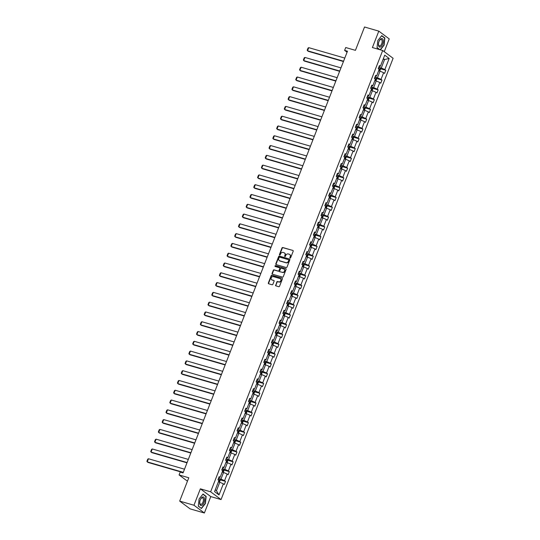 <?xml version="1.0" encoding="UTF-8"?>
<svg xmlns="http://www.w3.org/2000/svg" width="540" height="540" viewBox="0 0 540 540"><rect width="100%" height="100%" fill="white"/><g stroke="black" fill="none" stroke-linecap="round" stroke-linejoin="round"><path stroke-width="0.81" d="M290.081 258.086A0.466 0.405 -53.3 0 0 290.642 257.769L293.193 251.222A0.668 0.574 -53.3 0 0 292.876 250.445L282.791 247.523A0.668 0.574 -53.3 0 0 281.988 247.975L279.437 254.522A0.466 0.405 -53.3 0 0 280.219 254.745L280.55 253.901A2.14 1.836 -53.3 0 1 283.115 252.45L283.952 252.693A2.14 1.836 -53.3 0 1 284.978 255.184L284.648 256.028A0.466 0.405 -53.3 0 0 285.431 256.257L285.761 255.413A2.14 1.836 -53.3 0 1 288.326 253.962L289.163 254.205A2.14 1.836 -53.3 0 1 290.189 256.696L289.859 257.54A0.466 0.405 -53.3 0 0 290.081 258.086M384.244 51.678L389.225 38.9L378.803 31.131L364.534 27L355.435 50.342L345.728 47.534L344.615 50.382L347.078 52.218M204.383 513L210.775 496.591L200.36 488.828L193.961 505.238L204.383 513L190.107 508.869L179.685 501.1L188.791 477.758L179.084 474.95L187.454 481.187M193.961 505.238L179.685 501.1M275.596 285.093A0.668 0.574 -53.3 0 0 275.913 285.869L278.741 286.693A0.668 0.574 -53.3 0 0 279.545 286.234L282.38 278.971A0.668 0.574 -53.3 0 0 282.056 278.188L271.971 275.272A0.668 0.574 -53.3 0 0 271.175 275.724L268.34 282.987A0.668 0.574 -53.3 0 0 268.657 283.77L272.079 284.756A0.668 0.574 -53.3 0 0 272.875 284.303L274.091 281.192A0.668 0.574 -53.3 0 0 273.767 280.415L272.072 279.923A1.789 1.532 -53.3 0 1 273.362 276.629L279.997 278.552A1.789 1.532 -53.3 0 1 278.714 281.846L277.607 281.529A0.668 0.574 -53.3 0 0 276.804 281.981L275.879 285.302A0.668 0.574 -53.3 0 0 275.913 285.869M179.084 474.95L180.198 472.095L183.053 472.925L347.47 51.212L344.615 50.382M200.36 488.828L210.634 491.805L382.685 50.517L393.107 58.28L221.056 499.568L210.634 491.805M378.803 31.131L372.404 47.54L382.685 50.517M286.214 267.536A0.668 0.574 -53.3 0 0 287.01 267.084L289.845 259.814A0.668 0.574 -53.3 0 0 289.528 259.038L279.437 256.115A0.668 0.574 -53.3 0 0 278.64 256.568L275.805 263.837A0.668 0.574 -53.3 0 0 276.129 264.613L286.214 267.536M286.112 269.393L283.277 276.662A0.668 0.574 -53.3 0 1 282.481 277.115L272.39 274.192A0.668 0.574 -53.3 0 1 272.072 273.416L273.287 270.304A0.668 0.574 -53.3 0 1 274.084 269.851L278.174 271.033A0.668 0.574 -53.3 0 0 278.978 270.581L279.781 268.515A0.668 0.574 -53.3 0 0 279.457 267.739L275.204 266.504A0.466 0.405 -53.3 0 1 275.535 265.646L285.795 268.616A0.668 0.574 -53.3 0 1 286.112 269.393M220.124 479.831L225.504 481.39L224.282 484.529L223.337 483.82L219.011 494.93L214.562 491.616L218.889 480.506L217.944 479.804L219.186 480.202L218.005 479.662M218.828 477.536L220.111 477.367L219.173 476.665L217.944 479.804M220.111 477.367L222.71 470.718L221.765 470.016L223 470.414L221.819 469.874M222.649 467.748L223.931 467.579L222.986 466.877L221.765 470.016M223.931 467.579L226.523 460.931L225.578 460.229L226.82 460.627L225.632 460.087M226.463 457.961L227.745 457.792L226.8 457.09L225.578 460.229M227.745 457.792L230.337 451.143L229.392 450.441L230.634 450.839L229.453 450.299M230.276 448.173L231.559 448.004L230.621 447.302L229.392 450.441M231.559 448.004L234.157 441.356L233.213 440.654L234.448 441.052L233.267 440.505M234.097 438.386L235.379 438.217L234.434 437.515L233.213 440.654M235.379 438.217L237.971 431.568L237.026 430.866L238.268 431.264L237.087 430.718M237.911 428.598L239.193 428.429L238.248 427.727L237.026 430.866M239.193 428.429L241.785 421.781L240.847 421.072L242.082 421.477L240.901 420.93M241.731 418.811L243.013 418.642L242.069 417.94L240.847 421.072M243.013 418.642L245.606 411.986L244.661 411.284L245.903 411.689L244.715 411.143M245.545 409.016L246.827 408.854L245.882 408.152L244.661 411.284M246.827 408.854L249.419 402.199L248.474 401.497L249.716 401.902L248.535 401.355M249.359 399.229L250.641 399.067L249.703 398.358L248.474 401.497M250.641 399.067L253.24 392.411L252.295 391.709L253.53 392.108L252.349 391.568M253.179 389.441L254.462 389.273L253.517 388.57L252.295 391.709M254.462 389.273L257.053 382.624L256.109 381.922L257.33 378.783L258.275 379.485L260.867 372.836L259.922 372.134L261.151 368.995L262.089 369.698L264.688 363.049L263.743 362.347L264.978 362.745L263.797 362.205M264.627 360.079L265.91 359.91L264.965 359.208L263.743 362.347M265.91 359.91L268.502 353.261L267.557 352.559L268.799 352.957L267.617 352.411M268.441 350.291L269.723 350.123L268.778 349.421L267.557 352.559M269.723 350.123L272.315 343.474L271.377 342.772L272.612 343.17L271.431 342.623M272.261 340.504L273.544 340.335L272.599 339.633L271.377 342.772M273.544 340.335L276.136 333.686L275.191 332.978L276.433 333.382L275.245 332.836M276.075 330.716L277.358 330.548L276.413 329.846L275.191 332.978M277.358 330.548L279.95 323.892L279.005 323.19L280.247 323.595L279.065 323.048M279.889 320.922L281.171 320.76L280.233 320.058L279.005 323.19M281.171 320.76L283.77 314.105L282.825 313.403L284.06 313.808L282.879 313.261M283.709 311.135L284.992 310.973L284.047 310.264L282.825 313.403M284.992 310.973L287.584 304.317L286.639 303.615L287.881 304.013L286.693 303.473M287.523 301.347L288.806 301.178L287.861 300.476L286.639 303.615M288.806 301.178L291.398 294.529L290.453 293.828L291.695 294.226L290.513 293.686M291.337 291.56L292.619 291.391L291.681 290.689L290.453 293.828M292.619 291.391L295.218 284.742L294.273 284.04L295.508 284.438L294.327 283.898M295.157 281.772L296.44 281.603L295.495 280.901L294.273 284.04M296.44 281.603L299.032 274.954L298.087 274.252L299.329 274.651L298.141 274.111M298.971 271.985L300.254 271.816L299.309 271.114L298.087 274.252M300.254 271.816L302.846 265.167L301.907 264.465L303.143 264.863L301.961 264.317M302.791 262.197L304.074 262.028L303.129 261.326L301.907 264.465M304.074 262.028L306.666 255.38L305.721 254.678L306.943 251.539L307.888 252.241L310.48 245.592L309.535 244.883L310.763 241.751L311.702 242.453L314.3 235.798L313.355 235.096L314.577 231.964L315.522 232.666L318.114 226.01L317.169 225.308L318.391 222.169L319.336 222.878L321.928 216.223L320.983 215.521L322.211 212.382L323.15 213.084L325.748 206.435L324.803 205.733L326.025 202.595L326.97 203.297L329.562 196.648L328.617 195.946L329.839 192.807L330.784 193.509L333.376 186.86L332.438 186.158L333.659 183.019L334.604 183.722L337.196 177.073L336.251 176.371L337.473 173.232L338.418 173.934L341.01 167.285L340.065 166.583L341.294 163.445L342.232 164.147L344.831 157.498L343.886 156.789L345.107 153.657L346.052 154.359L348.644 147.703L347.699 147.002L348.921 143.869L349.866 144.572L352.458 137.916L351.513 137.214L352.742 134.075L353.68 134.784L356.279 128.129L355.334 127.427L356.555 124.288L357.5 124.99L360.092 118.341L359.147 117.639L360.369 114.5L361.314 115.202L363.906 108.553L362.968 107.852L364.19 104.713L365.135 105.415L367.726 98.766L366.781 98.064L368.003 94.925L368.948 95.627L371.54 88.978L370.595 88.277L371.824 85.138L372.762 85.84L375.354 79.191L374.416 78.489L375.638 75.35L376.582 76.052L379.175 69.403L378.23 68.695L379.471 69.1L378.284 68.553M379.114 66.434L380.396 66.265L379.451 65.563L378.23 68.695M380.396 66.265L384.73 55.161L389.178 58.475L384.845 69.579L385.789 70.281L384.568 73.42L383.623 72.718L381.031 79.367L381.976 80.069L380.754 83.207L379.809 82.505L377.217 89.154L378.155 89.856L376.933 92.995L375.988 92.293L373.397 98.942L374.342 99.644L373.12 102.782L372.175 102.08L369.583 108.729L370.528 109.438L369.299 112.57L368.361 111.868L365.762 118.523L366.707 119.225L365.486 122.357L364.541 121.655L361.949 128.311L362.894 129.013L361.672 132.151L360.727 131.443L358.135 138.098L359.08 138.8L357.851 141.939L356.913 141.237L354.314 147.886L355.259 148.588L354.038 151.727L353.093 151.025L350.501 157.673L351.445 158.375L350.224 161.514L349.279 160.812L346.687 167.461L347.625 168.163L346.403 171.302L345.458 170.6L342.866 177.248L343.811 177.95L342.59 181.089L341.644 180.387L339.053 187.036L339.998 187.738L338.769 190.876L337.831 190.175L335.239 196.823L336.177 197.532L334.955 200.664L334.01 199.962L331.418 206.618L332.363 207.32L331.142 210.451L330.197 209.75L327.605 216.405L328.55 217.107L327.321 220.246L326.383 219.537L323.784 226.193L324.729 226.894L323.507 230.033L322.562 229.331L319.97 235.98L320.915 236.682L319.694 239.821L318.749 239.119L316.156 245.768L317.095 246.47L315.873 249.608L314.928 248.906L312.336 255.555L313.281 256.257L312.059 259.396L311.114 258.694L308.522 265.343L309.467 266.045L308.239 269.183L307.3 268.481L304.709 275.13L305.647 275.832L304.425 278.971L303.48 278.269L300.888 284.918L301.833 285.626L300.611 288.758L299.666 288.056L297.074 294.712L298.019 295.414L296.791 298.546L295.853 297.844L293.254 304.499L294.199 305.201L292.977 308.34L292.032 307.631L289.44 314.287L290.385 314.989L289.163 318.128L288.218 317.425L285.626 324.074L286.565 324.776L285.343 327.915L284.398 327.213L281.806 333.862L282.751 334.564L281.529 337.703L280.584 337L277.992 343.649L278.937 344.351L277.709 347.49L276.77 346.788L274.178 353.437L275.117 354.139L273.895 357.277L272.95 356.576L270.358 363.224L271.303 363.926L270.081 367.065L269.136 366.363L266.544 373.012L267.489 373.721L266.26 376.853L265.322 376.151L262.724 382.806L263.668 383.508L262.447 386.64L261.502 385.938L258.91 392.594L259.855 393.296L258.633 396.434L257.688 395.726L255.096 402.381L256.034 403.083L254.813 406.222L253.868 405.52L251.276 412.169L252.221 412.87L250.999 416.009L250.054 415.307L247.462 421.956L248.407 422.658L247.178 425.797L246.24 425.095L243.648 431.744L244.586 432.445L243.365 435.584L242.419 434.882L239.828 441.531L240.773 442.233L239.551 445.372L238.606 444.67L236.014 451.319L236.959 452.021L235.73 455.159L234.792 454.457L232.193 461.106L233.138 461.815L231.917 464.947L230.972 464.245L228.38 470.9L229.325 471.602L228.103 474.734L227.158 474.032L224.566 480.688L225.504 481.39M222.183 472.055L223.574 472.46L220.982 479.108L218.498 478.393M220.982 479.108L224.566 480.688M223.574 472.46L227.158 474.032M226.004 462.267L227.394 462.672L224.802 469.321L222.311 468.599M224.802 469.321L228.38 470.9M227.394 462.672L230.972 464.245M229.817 452.48L231.208 452.885L228.616 459.533L226.132 458.811M228.616 459.533L232.193 461.106M231.208 452.885L234.792 454.457M233.631 442.692L235.022 443.097L232.429 449.746L229.946 449.024M232.429 449.746L236.014 451.319M235.022 443.097L238.606 444.67M237.452 432.905L238.842 433.303L236.25 439.958L233.766 439.236M236.25 439.958L239.828 441.531M238.842 433.303L242.419 434.882M241.265 423.117L242.656 423.515L240.064 430.171L237.58 429.449M240.064 430.171L243.648 431.744M242.656 423.515L246.24 425.095M245.086 413.33L246.476 413.728L243.878 420.383L241.394 419.661M243.878 420.383L247.462 421.956M246.476 413.728L250.054 415.307M248.9 403.535L250.29 403.94L247.698 410.589L245.214 409.874M247.698 410.589L251.276 412.169M250.29 403.94L253.868 405.52M252.713 393.748L254.104 394.153L251.512 400.802L249.028 400.086M251.512 400.802L255.096 402.381M254.104 394.153L257.688 395.726M256.534 383.96L257.924 384.365L255.332 391.014L252.841 390.299M255.332 391.014L258.91 392.594M257.924 384.365L261.502 385.938M260.348 374.173L261.738 374.578L259.146 381.226L256.662 380.504M259.146 381.226L262.724 382.806M261.738 374.578L265.322 376.151M256.993 379.654L258.275 379.485M264.161 364.385L265.552 364.79L262.96 371.439L260.476 370.717M262.96 371.439L266.544 373.012M265.552 364.79L269.136 366.363M260.807 369.866L262.089 369.698M267.982 354.598L269.372 355.003L266.78 361.651L264.296 360.929M266.78 361.651L270.358 363.224M269.372 355.003L272.95 356.576M271.796 344.81L273.186 345.209L270.594 351.864L268.11 351.142M270.594 351.864L274.178 353.437M273.186 345.209L276.77 346.788M275.616 335.023L277.007 335.421L274.408 342.077L271.924 341.354M274.408 342.077L277.992 343.649M277.007 335.421L280.584 337M279.43 325.235L280.82 325.634L278.228 332.289L275.744 331.567M278.228 332.289L281.806 333.862M280.82 325.634L284.398 327.213M283.244 315.441L284.634 315.846L282.042 322.495L279.558 321.779M282.042 322.495L285.626 324.074M284.634 315.846L288.218 317.425M287.064 305.654L288.454 306.059L285.863 312.707L283.372 311.992M285.863 312.707L289.44 314.287M288.454 306.059L292.032 307.631M290.878 295.866L292.268 296.271L289.676 302.92L287.192 302.204M289.676 302.92L293.254 304.499M292.268 296.271L295.853 297.844M294.692 286.079L296.082 286.484L293.49 293.132L291.006 292.41M293.49 293.132L297.074 294.712M296.082 286.484L299.666 288.056M298.512 276.291L299.903 276.696L297.31 283.345L294.827 282.623M297.31 283.345L300.888 284.918M299.903 276.696L303.48 278.269M302.326 266.504L303.716 266.909L301.124 273.557L298.64 272.835M301.124 273.557L304.709 275.13M303.716 266.909L307.3 268.481M306.146 256.716L307.537 257.114L304.938 263.77L302.454 263.048M304.938 263.77L308.522 265.343M307.537 257.114L311.114 258.694M309.96 246.929L311.351 247.327L308.759 253.982L306.275 253.26M308.759 253.982L312.336 255.555M311.351 247.327L314.928 248.906M306.605 252.41L307.888 252.241M313.774 237.141L315.164 237.539L312.572 244.195L310.088 243.472M312.572 244.195L316.156 245.768M315.164 237.539L318.749 239.119M310.419 242.622L311.702 242.453M317.594 227.347L318.985 227.752L316.393 234.401L313.902 233.685M316.393 234.401L319.97 235.98M318.985 227.752L322.562 229.331M314.24 232.828L315.522 232.666M321.408 217.559L322.799 217.964L320.207 224.613L317.723 223.898M320.207 224.613L323.784 226.193M322.799 217.964L326.383 219.537M318.053 223.04L319.336 222.878M325.222 207.772L326.612 208.177L324.02 214.826L321.536 214.11M324.02 214.826L327.605 216.405M326.612 208.177L330.197 209.75M321.867 213.253L323.15 213.084M329.042 197.984L330.433 198.389L327.841 205.038L325.357 204.316M327.841 205.038L331.418 206.618M330.433 198.389L334.01 199.962M325.688 203.465L326.97 203.297M332.856 188.197L334.247 188.602L331.654 195.251L329.171 194.528M331.654 195.251L335.239 196.823M334.247 188.602L337.831 190.175M329.501 193.678L330.784 193.509M336.676 178.409L338.067 178.814L335.468 185.463L332.984 184.741M335.468 185.463L339.053 187.036M338.067 178.814L341.644 180.387M333.322 183.89L334.604 183.722M340.49 168.622L341.881 169.02L339.289 175.675L336.805 174.953M339.289 175.675L342.866 177.248M341.881 169.02L345.458 170.6M337.136 174.103L338.418 173.934M344.304 158.834L345.695 159.233L343.103 165.888L340.619 165.166M343.103 165.888L346.687 167.461M345.695 159.233L349.279 160.812M340.949 164.315L342.232 164.147M348.125 149.047L349.515 149.445L346.923 156.101L344.432 155.378M346.923 156.101L350.501 157.673M349.515 149.445L353.093 151.025M344.77 154.528L346.052 154.359M351.938 139.253L353.329 139.657L350.737 146.306L348.253 145.591M350.737 146.306L354.314 147.886M353.329 139.657L356.913 141.237M348.584 144.733L349.866 144.572M355.752 129.465L357.143 129.87L354.55 136.519L352.067 135.803M354.55 136.519L358.135 138.098M357.143 129.87L360.727 131.443M352.397 134.946L353.68 134.784M359.573 119.678L360.963 120.083L358.371 126.731L355.887 126.016M358.371 126.731L361.949 128.311M360.963 120.083L364.541 121.655M356.218 125.159L357.5 124.99M363.386 109.89L364.777 110.295L362.185 116.944L359.701 116.222M362.185 116.944L365.762 118.523M364.777 110.295L368.361 111.868M360.031 115.371L361.314 115.202M367.207 100.103L368.597 100.508L365.999 107.156L363.514 106.434M365.999 107.156L369.583 108.729M368.597 100.508L372.175 102.08M363.852 105.584L365.135 105.415M371.021 90.315L372.411 90.72L369.819 97.369L367.335 96.647M369.819 97.369L373.397 98.942M372.411 90.72L375.988 92.293M367.666 95.796L368.948 95.627M374.834 80.528L376.225 80.926L373.633 87.581L371.149 86.859M373.633 87.581L377.217 89.154M376.225 80.926L379.809 82.505M371.48 86.009L372.762 85.84M378.655 70.74L380.045 71.138L377.453 77.794L374.963 77.072M377.453 77.794L381.031 79.367M380.045 71.138L383.623 72.718M375.3 76.221L376.582 76.052M383.177 59.13L384.568 59.535L381.267 68.006L378.783 67.284M381.267 68.006L384.845 69.579M389.178 58.475L384.568 59.535L383.366 58.637M210.775 496.591L221.056 499.568M215.257 489.821L216.459 490.718L219.76 482.247L218.369 481.842M219.76 482.247L223.337 483.82M219.011 494.93L216.459 490.718M380.41 68.722L385.789 70.281M376.596 78.509L381.976 80.069M372.776 88.303L378.155 89.856M368.962 98.091L374.342 99.644M365.148 107.879L370.528 109.438M361.327 117.666L366.707 119.225M357.514 127.454L362.894 129.013M353.7 137.241L359.08 138.8M349.88 147.029L355.259 148.588M346.066 156.816L351.445 158.375M342.245 166.603L347.625 168.163M338.432 176.398L343.811 177.95M334.618 186.185L339.998 187.738M330.797 195.973L336.177 197.532M326.984 205.76L332.363 207.32M323.17 215.548L328.55 217.107M319.349 225.335L324.729 226.894M315.536 235.123L320.915 236.682M311.715 244.91L317.095 246.47M307.901 254.698L313.281 256.257M304.088 264.492L309.467 266.045M300.267 274.279L305.647 275.832M296.453 284.067L301.833 285.626M292.64 293.855L298.019 295.414M288.819 303.642L294.199 305.201M285.005 313.43L290.385 314.989M281.185 323.217L286.565 324.776M277.371 333.005L282.751 334.564M273.557 342.792L278.937 344.351M269.737 352.586L275.117 354.139M265.923 362.374L271.303 363.926M262.109 372.161L267.489 373.721M258.289 381.949L263.668 383.508M254.475 391.736L259.855 393.296M250.655 401.524L256.034 403.083M246.841 411.311L252.221 412.87M243.027 421.099L248.407 422.658M239.207 430.886L244.586 432.445M235.393 440.674L240.773 442.233M231.579 450.468L236.959 452.021M227.759 460.256L233.138 461.815M223.945 470.043L229.325 471.602M380.356 49.842L384.095 45.198L384.885 37.976L381.746 35.633L377.818 40.52L377.028 47.743L379.519 49.599M206.159 496.388L203.02 494.053L199.091 498.94L198.302 506.162L201.44 508.498L205.369 503.611L206.159 496.388L205.511 496.199M290.142 258.093A0.466 0.405 -53.3 0 1 290.142 257.749L290.473 256.905A2.14 1.836 -53.3 0 0 289.811 254.57M284.6 253.058A2.14 1.836 -53.3 0 1 285.262 255.393L284.931 256.237A0.466 0.405 -53.3 0 0 284.931 256.588M292.876 250.445L283.068 247.732A0.668 0.574 -53.3 0 0 282.272 248.184L279.72 254.732A0.466 0.405 -53.3 0 0 279.72 255.076M289.528 259.038L279.72 256.325A0.668 0.574 -53.3 0 0 278.924 256.777L276.089 264.047A0.668 0.574 -53.3 0 0 276.129 264.613M288.799 260.267A0.466 0.405 -53.3 0 0 288.576 259.72L279.72 257.155A0.466 0.405 -53.3 0 0 279.16 257.472L278.809 258.37A2.14 1.836 -53.3 0 0 279.835 260.854L285.89 262.609A2.14 1.836 -53.3 0 0 288.448 261.158L288.799 260.267L289.082 260.476A0.466 0.405 -53.3 0 0 288.853 259.929M279.47 260.699A2.14 1.836 -53.3 0 0 280.118 261.07L279.835 260.854M289.082 260.476L288.731 261.367A2.14 1.836 -53.3 0 1 286.166 262.818L280.118 261.07M279.74 267.948A0.668 0.574 -53.3 0 1 280.064 268.724L279.254 270.79A0.668 0.574 -53.3 0 1 278.458 271.242L274.367 270.061A0.668 0.574 -53.3 0 0 273.564 270.513L272.356 273.625A0.668 0.574 -53.3 0 0 272.39 274.192M285.795 268.616L275.819 265.856A0.466 0.405 -53.3 0 0 275.258 266.524M282.42 272.261A1.789 1.532 -53.3 0 0 283.703 268.967L281.367 268.292A0.668 0.574 -53.3 0 0 280.564 268.745L279.76 270.81A0.668 0.574 -53.3 0 0 280.361 271.796L282.704 272.471A1.789 1.532 -53.3 0 0 284.263 269.291M282.704 272.471L280.361 271.796M280.557 278.883A1.789 1.532 -53.3 0 1 278.998 282.056L277.891 281.738A0.668 0.574 -53.3 0 0 277.088 282.191L275.879 285.302M271.796 279.808A1.789 1.532 -53.3 0 0 272.356 280.139L272.072 279.923M273.767 280.415L272.356 280.139M282.056 278.188L272.255 275.481A0.668 0.574 -53.3 0 0 271.451 275.933L268.616 283.203A0.668 0.574 -53.3 0 0 268.657 283.77M384.237 37.787L384.885 37.976M379.694 71.037L380.538 69.134L380.214 68.087L378.749 67.365M343.568 61.223L307.523 50.787L308.752 47.648L344.79 58.084M308.752 47.648L308.036 48.06L307.179 50.254L308.232 51.307L343.454 61.513M379.175 69.849L379.471 69.1M375.881 80.831L376.718 78.921L376.4 77.875L374.936 77.153M339.748 71.01L303.709 60.575L304.931 57.436L340.97 67.871M304.931 57.436L304.216 57.848L303.365 60.048L304.412 61.094L339.64 71.3M375.212 79.562L375.651 78.887L374.47 78.341M374.416 78.476L375.651 78.887M372.067 90.619L372.904 88.709L372.587 87.662L371.115 86.94M335.934 80.798L299.896 70.362L301.118 67.223L337.156 77.666M301.118 67.223L300.402 67.635L299.545 69.835L300.598 70.889L335.819 81.088M371.399 89.35L371.837 88.675L370.656 88.128M370.602 88.263L371.837 88.675M383.137 39.974A4.435 2.174 106.2 0 0 379.087 41.283A4.435 2.174 106.2 0 0 378.533 43.193A4.435 2.174 106.2 0 0 378.554 45.677A4.435 2.174 106.2 0 0 381.632 46.049A4.435 2.174 106.2 0 0 383.137 39.974M378.554 43.065A3.355 1.647 106.2 0 0 378.587 44.834A3.355 1.647 106.2 0 0 379.39 45.9A3.355 1.647 106.2 0 0 381.483 44.219A3.355 1.647 106.2 0 0 382.057 40.52A3.355 1.647 106.2 0 0 381.254 39.454A3.355 1.647 106.2 0 0 379.033 41.405M379.937 49.721L377.048 47.567M377.818 40.541L381.611 35.829L384.649 38.09L383.886 45.09L380.12 49.775M204.404 498.393A4.435 2.174 106.2 0 0 200.353 499.696A4.435 2.174 106.2 0 0 199.8 501.606A4.435 2.174 106.2 0 0 199.82 504.09A4.435 2.174 106.2 0 0 202.905 504.461A4.435 2.174 106.2 0 0 204.404 498.393M199.827 501.478A3.355 1.647 106.2 0 0 199.861 503.246A3.355 1.647 106.2 0 0 200.657 504.313A3.355 1.647 106.2 0 0 202.757 502.632A3.355 1.647 106.2 0 0 203.33 498.933A3.355 1.647 106.2 0 0 202.527 497.867A3.355 1.647 106.2 0 0 200.306 499.817M200.927 508.12L198.315 505.987M199.085 498.96L202.878 494.242L205.922 496.51L205.153 503.51L201.346 508.241M368.246 100.406L369.083 98.496L368.766 97.45L367.301 96.728M332.12 90.585L296.075 80.15L297.304 77.011L333.342 87.453M297.304 77.011L296.588 77.423L295.731 79.623L296.784 80.676L332.006 90.875M367.578 99.137L368.024 98.462L366.836 97.922M366.788 98.05L368.024 98.462M364.433 110.194L365.269 108.284L364.952 107.237L363.488 106.515M328.3 100.379L292.262 89.937L293.483 86.798L329.522 97.241M293.483 86.798L292.768 87.217L291.917 89.411L292.964 90.464L328.185 100.663M363.764 108.925L364.203 108.25L363.022 107.71M362.968 107.838L364.203 108.25M360.612 119.981L361.456 118.071L361.132 117.025L359.667 116.303M324.486 110.167L288.448 99.725L289.67 96.586L325.708 107.028M289.67 96.586L288.954 97.004L288.097 99.198L289.15 100.251L324.371 110.45M359.951 118.712L360.389 118.037L359.201 117.497M359.154 117.626L360.389 118.037M356.798 129.769L357.635 127.859L357.318 126.812L355.853 126.09M320.666 119.954L284.627 109.512L285.849 106.38L321.894 116.816M285.849 106.38L285.14 106.792L284.283 108.986L285.336 110.039L320.558 120.238M356.13 128.5L356.569 127.825L355.388 127.285M355.34 127.413L356.569 127.825M352.985 139.556L353.822 137.646L353.504 136.6L352.039 135.878M316.852 129.742L280.814 119.3L282.035 116.168L318.074 126.603M282.035 116.168L281.32 116.579L280.463 118.773L281.516 119.826L316.737 130.032M352.316 138.287L352.755 137.619L351.574 137.072M351.52 137.201L352.755 137.619M349.164 149.344L350.008 147.44L349.684 146.387L348.219 145.672M313.038 139.529L276.993 129.094L278.222 125.955L314.26 136.391M278.222 125.955L277.506 126.367L276.649 128.561L277.702 129.614L312.923 139.82M348.496 148.075L348.941 147.406L347.753 146.86M347.706 146.988L348.941 147.406M345.35 159.131L346.187 157.228L345.87 156.175L344.405 155.459M309.218 149.317L273.179 138.881L274.401 135.743L310.439 146.178M274.401 135.743L273.692 136.154L272.835 138.348L273.881 139.401L309.11 149.607M344.682 157.862L345.121 157.194L343.94 156.647M343.886 156.782L345.121 157.194M341.537 168.925L342.374 167.015L342.063 165.989L340.585 165.247M305.404 159.104L269.365 148.669L270.587 145.53L306.625 155.966M270.587 145.53L269.872 145.942L269.015 148.142L270.068 149.189L305.289 159.394M340.868 167.656L341.307 166.982L340.126 166.435M340.072 166.57L341.307 166.982M342.063 165.989L340.983 168.764M337.716 178.713L338.553 176.803L338.243 175.784L336.771 175.034M301.59 168.892L265.545 158.456L266.774 155.317L302.812 165.76M266.774 155.317L266.058 155.729L265.201 157.93L266.254 158.983L301.475 169.182M337.048 177.444L337.493 176.769L336.305 176.222M336.258 176.357L337.493 176.769M338.243 175.784L337.163 178.551M333.902 188.501L334.739 186.59L334.429 185.571L332.957 184.822M297.769 178.679L261.731 168.244L262.953 165.105L298.991 175.547M262.953 165.105L262.238 165.517L261.387 167.717L262.433 168.77L297.655 178.97M333.234 187.232L333.673 186.556L332.492 186.017M332.438 186.145L333.673 186.556M334.429 185.571L333.349 188.339M330.082 198.288L330.925 196.378L330.615 195.359L329.137 194.609M293.956 188.474L257.918 178.031L259.139 174.893L295.178 185.335M259.139 174.893L258.424 175.311L257.567 177.505L258.62 178.558L293.841 188.757M329.42 197.019L329.859 196.344L328.671 195.804M328.624 195.932L329.859 196.344M330.615 195.359L329.535 198.126M326.268 208.076L327.105 206.165L326.795 205.146L325.323 204.397M290.135 198.261L254.097 187.819L255.319 184.68L291.364 195.122M255.319 184.68L254.61 185.099L253.753 187.292L254.806 188.345L290.027 198.544M325.6 206.806L326.038 206.132L324.857 205.591M324.81 205.72L326.038 206.132M326.795 205.146L325.715 207.913M322.454 217.863L323.291 215.953L322.981 214.934L321.509 214.184M286.322 208.049L250.283 197.606L251.505 194.474L287.543 204.91M251.505 194.474L250.79 194.886L249.932 197.08L250.985 198.133L286.207 208.332M321.786 216.594L322.225 215.919L321.044 215.379M320.99 215.507L322.225 215.919M322.981 214.934L321.901 217.701M318.634 227.651L319.478 225.74L319.154 224.694L317.689 223.972M282.508 217.836L246.47 207.394L247.691 204.262L283.73 214.697M247.691 204.262L246.976 204.674L246.119 206.867L247.172 207.92L282.393 218.126M317.966 226.382L318.411 225.713L317.223 225.167M317.176 225.295L318.411 225.713M314.82 237.438L315.657 235.535L315.34 234.482L313.875 233.759M278.687 227.624L242.649 217.188L243.871 214.049L279.909 224.485M243.871 214.049L243.162 214.461L242.305 216.655L243.351 217.708L278.579 227.914M314.152 236.169L314.591 235.501L313.409 234.954M313.355 235.082L314.591 235.501M311.006 247.226L311.843 245.322L311.526 244.269L310.055 243.554M274.874 237.411L238.835 226.976L240.057 223.837L276.095 234.272M240.057 223.837L239.341 224.249L238.484 226.442L239.537 227.495L274.759 237.701M310.338 245.957L310.777 245.288L309.596 244.742M309.541 244.876L310.777 245.288M307.186 257.02L308.023 255.11L307.712 254.084L306.241 253.341M271.06 247.199L235.015 236.763L236.243 233.624L272.281 244.06M236.243 233.624L235.528 234.036L234.671 236.237L235.724 237.283L270.945 247.489M306.518 255.751L306.963 255.076L305.775 254.529M305.728 254.664L306.963 255.076M307.712 254.084L306.632 256.858M303.372 266.807L304.209 264.897L303.892 263.851L302.427 263.129M267.239 256.986L231.201 246.55L232.423 243.412L268.461 253.847M232.423 243.412L231.707 243.824L230.857 246.024L231.903 247.077L267.131 257.276M302.852 265.619L303.143 264.863M299.551 276.595L300.395 274.685L300.071 273.638L298.607 272.916M263.425 266.774L227.387 256.338L228.609 253.199L264.647 263.642M228.609 253.199L227.894 253.611L227.036 255.812L228.089 256.865L263.311 267.064M299.032 275.407L299.329 274.651M295.738 286.382L296.575 284.472L296.257 283.426L294.793 282.704M259.605 276.561L223.567 266.125L224.788 262.987L260.834 273.429M224.788 262.987L224.08 263.399L223.222 265.599L224.276 266.652L259.497 276.851M295.218 285.194L295.508 284.438M291.924 296.17L292.761 294.26L292.444 293.213L290.979 292.491M255.791 286.355L219.753 275.913L220.975 272.774L257.013 283.216M220.975 272.774L220.259 273.193L219.402 275.387L220.455 276.44L255.677 286.639M291.404 294.982L291.695 294.226M288.103 305.957L288.947 304.047L288.623 303.001L287.159 302.279M251.978 296.143L215.939 285.701L217.161 282.569L253.199 293.004M217.161 282.569L216.446 282.98L215.588 285.174L216.641 286.227L251.863 296.426M287.584 304.769L287.881 304.013M284.29 315.745L285.127 313.834L284.81 312.788L283.345 312.066M248.157 305.93L212.119 295.488L213.341 292.356L249.379 302.791M213.341 292.356L212.632 292.768L211.775 294.962L212.821 296.015L248.049 306.221M283.77 314.557L284.06 313.808M280.476 325.532L281.313 323.622L280.996 322.576L279.524 321.853M244.343 315.718L208.305 305.282L209.527 302.144L245.565 312.579M209.527 302.144L208.811 302.555L207.954 304.749L209.007 305.802L244.229 316.008M279.95 324.344L280.247 323.595M276.656 335.32L277.493 333.416L277.175 332.363L275.711 331.648M240.53 325.505L204.485 315.07L205.713 311.931L241.751 322.367M205.713 311.931L204.998 312.343L204.14 314.537L205.193 315.59L240.415 325.796M276.136 334.132L276.433 333.382M272.842 345.114L273.679 343.204L273.362 342.158L271.897 341.435M236.709 335.293L200.671 324.857L201.893 321.719L237.931 332.154M201.893 321.719L201.177 322.13L200.326 324.324L201.373 325.377L236.601 335.583M272.322 343.919L272.612 343.17M269.028 354.901L269.865 352.991L269.541 351.945L268.076 351.223M232.895 345.08L196.857 334.645L198.079 331.506L234.117 341.942M198.079 331.506L197.363 331.918L196.506 334.118L197.559 335.171L232.781 345.371M268.502 353.714L268.799 352.957M265.207 364.689L266.045 362.779L265.727 361.733L264.263 361.01M229.075 354.868L193.037 344.432L194.258 341.294L230.303 351.736M194.258 341.294L193.55 341.705L192.692 343.906L193.745 344.959L228.967 355.158M264.688 363.501L264.978 362.745M261.394 374.476L262.231 372.566L261.913 371.52L260.449 370.798M225.261 364.655L189.223 354.22L190.445 351.081L226.483 361.523M190.445 351.081L189.729 351.493L188.872 353.693L189.925 354.746L225.146 364.945M260.726 373.207L261.164 372.533L259.983 371.993M259.929 372.121L261.164 372.533M257.573 384.264L258.417 382.354L258.093 381.308L256.628 380.585M221.447 374.45L185.409 364.007L186.631 360.869L222.669 371.311M186.631 360.869L185.915 361.287L185.058 363.481L186.111 364.534L221.333 374.733M256.912 382.995L257.351 382.32L256.163 381.78M256.115 381.908L257.351 382.32M253.76 394.052L254.597 392.141L254.279 391.095L252.815 390.373M217.627 384.237L181.589 373.795L182.81 370.663L218.849 381.098M182.81 370.663L182.101 371.075L181.244 373.268L182.291 374.321L217.519 384.521M253.24 392.863L253.53 392.108M249.946 403.839L250.783 401.929L250.466 400.882L248.994 400.16M213.813 394.025L177.775 383.582L178.997 380.45L215.035 390.886M178.997 380.45L178.281 380.862L177.424 383.056L178.477 384.109L213.698 394.308M249.419 402.651L249.716 401.902M246.125 413.627L246.962 411.716L246.645 410.67L245.18 409.948M209.999 403.812L173.954 393.37L175.183 390.238L211.221 400.673M175.183 390.238L174.467 390.65L173.61 392.843L174.663 393.896L209.885 404.102M245.606 412.439L245.903 411.689M242.312 423.414L243.149 421.511L242.831 420.458L241.367 419.742M206.179 413.6L170.141 403.164L171.362 400.025L207.4 410.461M171.362 400.025L170.647 400.437L169.796 402.631L170.843 403.684L206.071 413.89M241.792 422.226L242.082 421.477M238.498 433.208L239.335 431.298L239.011 430.252L237.546 429.53M202.365 423.387L166.327 412.952L167.549 409.813L203.587 420.248M167.549 409.813L166.833 410.225L165.976 412.418L167.029 413.471L202.25 423.677M237.971 432.014L238.268 431.264M234.677 442.996L235.514 441.086L235.197 440.039L233.732 439.317M198.544 433.175L162.506 422.739L163.728 419.6L199.773 430.036M163.728 419.6L163.019 420.012L162.162 422.213L163.215 423.265L198.437 433.465M234.157 441.801L234.448 441.052M230.864 452.783L231.701 450.873L231.383 449.827L229.919 449.105M194.731 442.962L158.692 432.526L159.914 429.388L195.953 439.83M159.914 429.388L159.199 429.8L158.342 432L159.394 433.053L194.616 443.252M230.344 451.595L230.634 450.839M227.043 462.571L227.887 460.661L227.563 459.614L226.098 458.892M190.917 452.75L154.879 442.314L156.101 439.175L192.139 449.618M156.101 439.175L155.385 439.587L154.528 441.788L155.581 442.841L190.802 453.04M226.523 461.383L226.82 460.627M223.229 472.358L224.066 470.448L223.749 469.402L222.284 468.68M187.097 462.544L151.058 452.101L152.28 448.963L188.325 459.405M152.28 448.963L151.571 449.381L150.714 451.575L151.76 452.628L186.988 462.827M222.71 471.17L223 470.414M219.416 482.146L220.253 480.236L219.935 479.189L218.471 478.467M183.283 472.331L147.244 461.889L148.466 458.75L184.505 469.193M148.466 458.75L147.751 459.169L146.894 461.363L147.947 462.416L183.168 472.615M218.889 480.958L219.186 480.202M379.141 70.882L380.221 68.108M378.459 68.621L378.925 67.433M375.327 80.669L376.407 77.902M374.645 78.415L375.104 77.22M371.513 90.457L372.593 87.689M370.825 88.202L371.291 87.008M367.693 100.244L368.773 97.477M367.011 97.99L367.477 96.795M363.879 110.032L364.959 107.264M363.19 107.777L363.656 106.583M360.065 119.819L361.145 117.052M359.377 117.565L359.843 116.37M356.245 129.607L357.325 126.839M355.563 127.352L356.029 126.164M352.431 139.401L353.511 136.627M351.743 137.14L352.208 135.952M348.611 149.189L349.69 146.414M347.929 146.927L348.394 145.739M344.797 158.976L345.877 156.202M344.115 156.715L344.574 155.527M340.295 166.509L340.76 165.314M336.481 176.297L336.947 175.102M332.66 186.084L333.126 184.889M328.847 195.872L329.312 194.677M325.033 205.659L325.499 204.464M321.212 215.447L321.678 214.259M318.08 227.495L319.16 224.721M317.399 225.234L317.864 224.046M314.267 237.283L315.347 234.509M313.585 235.022L314.044 233.834M310.453 247.07L311.533 244.296M309.764 244.809L310.23 243.621M305.951 254.603L306.416 253.409M302.819 266.645L303.899 263.878M302.13 264.391L302.596 263.196M299.005 276.433L300.085 273.665M298.316 274.178L298.782 272.984M295.184 286.22L296.264 283.453M294.503 283.966L294.968 282.771M291.371 296.008L292.451 293.24M290.682 293.753L291.148 292.559M287.557 305.795L288.637 303.028M286.868 303.541L287.334 302.353M283.736 315.59L284.816 312.815M283.055 313.328L283.514 312.14M279.923 325.377L281.003 322.603M279.234 323.116L279.7 321.928M276.102 335.165L277.182 332.39M275.42 332.903L275.886 331.715M272.288 344.952L273.368 342.178M271.6 342.697L272.066 341.503M268.475 354.74L269.555 351.972M267.786 352.485L268.252 351.29M264.654 364.527L265.734 361.76M263.972 362.273L264.438 361.078M260.84 374.315L261.92 371.547M260.152 372.06L260.618 370.865M257.026 384.102L258.107 381.335M256.338 381.848L256.804 380.653M253.206 393.889L254.286 391.122M252.524 391.635L252.983 390.44M249.392 403.677L250.472 400.91M248.704 401.423L249.169 400.235M245.572 413.471L246.652 410.697M244.89 411.21L245.356 410.022M241.758 423.259L242.838 420.485M241.07 420.998L241.535 419.81M237.944 433.046L239.024 430.272M237.256 430.792L237.722 429.597M234.124 442.834L235.204 440.066M233.442 440.579L233.908 439.385M230.31 452.621L231.39 449.854M229.622 450.367L230.087 449.172M226.496 462.409L227.576 459.641M225.808 460.154L226.274 458.96M222.676 472.196L223.756 469.429M221.994 469.942L222.453 468.747M218.862 481.984L219.942 479.216M218.174 479.729L218.639 478.535"/></g></svg>
